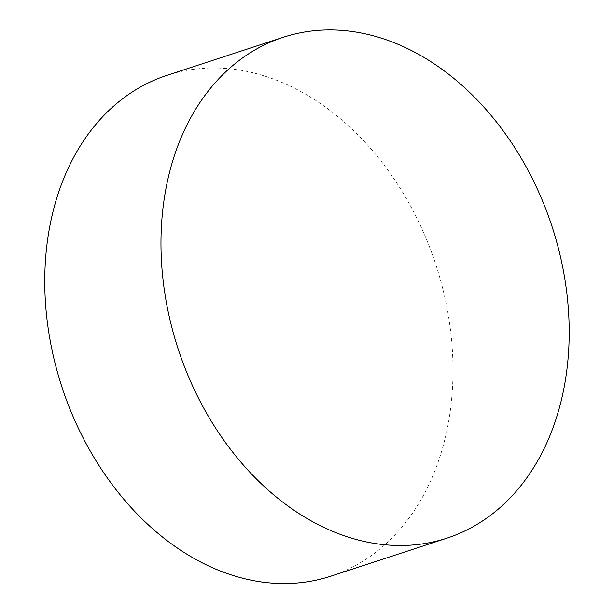 <?xml version="1.0" encoding="UTF-8"?>
<svg xmlns="http://www.w3.org/2000/svg" width="614" height="614" viewBox="0 0 614 614"><rect width="100%" height="100%" fill="white"/><g stroke="black" fill="none" stroke-linecap="round" stroke-linejoin="round"><path stroke-width="0.46" stroke-dasharray="3.07 2.3" d="M330.877 576.17A263.483 196.726 71.9 0 0 407.788 201.039A263.483 196.726 71.9 0 0 166.878 75.376"/><path stroke-width="0.92" d="M524.003 162.979A263.483 196.726 71.9 0 0 283.092 37.324A263.483 196.726 71.9 0 0 178.137 348.936A263.483 196.726 71.9 0 0 447.092 538.11A263.483 196.726 71.9 0 0 524.003 162.979M283.092 37.324L166.878 75.376A263.483 196.726 71.9 0 0 61.922 386.997A263.483 196.726 71.9 0 0 330.877 576.17L447.092 538.11"/></g></svg>
